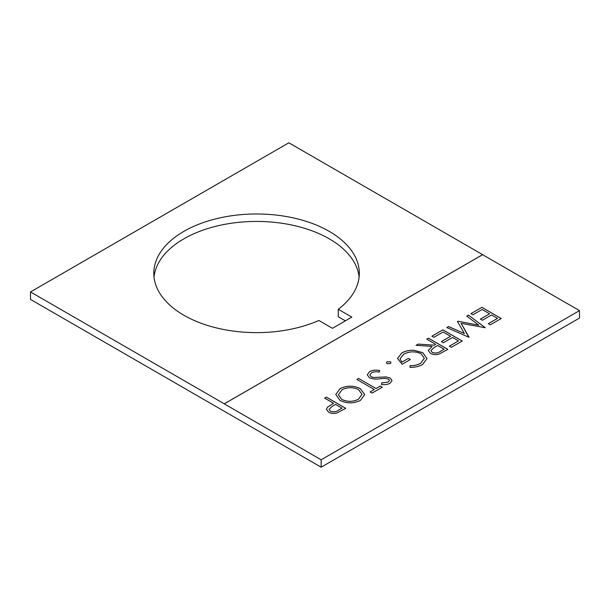 <?xml version="1.0" encoding="UTF-8"?>
<svg xmlns="http://www.w3.org/2000/svg" width="610" height="610" viewBox="0 0 610 610"><rect width="100%" height="100%" fill="white"/><g stroke="black" fill="none" stroke-linecap="round" stroke-linejoin="round"><path stroke-width="0.91" d="M329.217 231.35A102.762 59.33 0 0 0 217.236 218.494A102.762 59.33 0 0 0 153.796 273.303A102.762 59.33 0 0 0 183.9 315.256A102.762 59.33 0 0 0 318.885 320.471L332.45 328.31L351.825 317.116L338.26 309.285A102.762 59.33 0 0 0 359.32 273.303A102.762 59.33 0 0 0 329.217 231.35M359.115 277.031A102.762 59.33 0 0 0 329.217 238.807A102.762 59.33 0 0 0 220.24 225.265A102.762 59.33 0 0 0 154.002 277.031M422.761 352.656L427.038 358.535L422.509 364.551C419.032 366.488 414.861 367.426 410.004 367.38L410.08 365.703C414.114 365.703 417.614 364.925 420.58 363.369L424.316 358.284L421.098 353.708C415.113 351.108 409.295 351.276 403.629 354.227L400.015 358.916L401.883 362.119L408.342 358.39L410.332 359.534L402.127 364.269L397.507 358.451L401.792 352.992C405.109 351.017 409.127 350.102 413.854 350.262L422.761 352.656L427.038 358.558M387.098 361.76L390.331 361.76L391.002 362.698L390.331 363.629L387.098 363.629L386.435 362.683L387.098 361.76L390.331 361.76M369.37 377.765L367.296 374.814L369.66 371.543C372.641 370.087 376.019 369.767 379.786 370.59L379.13 372.1C376.385 371.528 373.892 371.726 371.642 372.695L369.881 375.013L371.132 376.782L373.732 377.476L386.122 376.934L390.156 378.009L392.024 380.564L389.904 383.377C387.464 384.567 384.651 384.925 381.463 384.46L381.845 382.866L388.112 382.119L389.454 380.381L388.501 379.062L384.719 378.352L380.183 378.741C376.21 379.389 372.603 379.062 369.37 377.765M358.657 378.467L376.05 388.509L380.266 386.069L382.256 387.22L372.069 393.099L370.087 391.948L374.311 389.515L356.919 379.473L358.657 378.467L376.05 388.509M339.999 388.669C346.747 385.39 353.518 385.367 360.312 388.6L364.681 394.571L360.518 400.343C353.716 403.69 346.884 403.721 340.037 400.419L335.759 394.51L339.999 388.707C346.747 385.421 353.518 385.398 360.312 388.639L360.312 388.6M579.5 310.627L482.617 254.698L224.266 403.858L321.15 459.787L579.5 310.627L579.5 318.054L321.15 467.207L30.5 299.403L30.5 291.946L288.85 142.793L482.617 254.66L224.266 403.82L30.5 291.946M324.627 398.116L326.365 397.118L345.74 408.303L337.238 412.878C334.082 413.832 331.215 413.603 328.622 412.185L326.396 409.341L327.57 407.114L333.571 403.279L324.627 398.116M426.725 339.175L428.464 338.169L447.839 349.355L439.307 353.975C436.12 355.012 433.176 354.814 430.485 353.388L428.296 350.514L432.101 346.388L416.043 345.336L418.193 344.101L434.251 345.153L435.67 344.337L426.725 339.175M431.941 336.163L442.868 329.85L462.25 341.036L451.316 347.349L449.334 346.198L458.522 340.891L452.559 337.452L443.371 342.759L441.381 341.608L450.569 336.301L443.119 332L433.931 337.307L431.941 336.163M478.827 325.221L466.711 316.087L468.457 315.08L485.278 327.738L461.129 323.323L468.793 337.254L446.848 327.555L448.594 326.548L464.393 333.525L457.439 321.44L457.836 321.211L478.827 325.221L457.836 321.211M470.943 313.639L481.87 307.333L501.252 318.519L490.318 324.833L488.328 323.681L497.524 318.374L491.561 314.935L482.373 320.242L480.383 319.091L489.571 313.784L482.121 309.483L472.933 314.79L470.943 313.639L481.87 307.333M321.15 459.787L321.15 467.207M345.367 320.845L338.26 316.742L338.26 309.285M324.657 398.139L326.365 397.118M326.365 397.148L345.71 408.319M326.396 409.356L327.57 407.114M327.57 407.152L333.571 403.279M329.049 409.356L330.353 411.216C333.373 412.329 336.079 412.009 338.474 410.24L342.012 408.159L335.553 404.43L332.122 406.359L329.049 409.356L330.353 411.178C333.373 412.291 336.079 411.971 338.474 410.202L342.012 408.159M360.312 388.639L364.681 394.586M335.759 394.525L339.999 388.707M338.352 394.792L341.775 399.451C347.357 402.059 352.915 402.005 358.451 399.283L362.004 394.342L358.581 389.615C353.03 387.022 347.517 387.075 342.05 389.775L338.352 394.792L341.775 399.413C347.357 402.02 352.915 401.967 358.451 399.245L362.004 394.304M376.05 388.547L380.266 386.069M380.266 386.107L382.226 387.236M370.117 391.971L374.311 389.515M356.949 379.489L358.657 378.505M367.296 374.837L369.66 371.543M369.66 371.581C372.641 370.125 376.019 369.805 379.786 370.628M369.881 375.013L371.132 376.782M371.132 376.82L373.732 377.476M373.732 377.514L386.122 376.934M386.122 376.972L390.156 378.009M390.156 378.048L392.024 380.587M381.471 384.468L381.845 382.866M381.845 382.905L388.112 382.119M388.112 382.157L389.454 380.381M390.331 361.799L391.002 362.714M386.435 362.706L387.098 361.799M410.004 367.38L410.08 365.703M410.08 365.741C414.114 365.741 417.614 364.963 420.58 363.407L420.58 363.369M420.58 363.407L424.316 358.322M400.015 358.916L401.883 362.119M401.883 362.157L408.342 358.39M408.342 358.428L410.294 359.557M397.507 358.474L401.792 352.992M401.792 353.03C405.109 351.047 409.127 350.14 413.854 350.3L413.854 350.262M413.854 350.3L422.761 352.694M426.756 339.19L428.464 338.169M428.464 338.207L447.809 349.37M428.296 350.536L432.101 346.388M416.104 345.344L418.193 344.101L434.251 345.153M434.251 345.191L435.67 344.337M432.231 352.427C435.326 353.51 438.071 353.152 440.481 351.345L444.111 349.21L437.652 345.481L434.076 347.517L430.934 350.597L432.231 352.389C435.326 353.48 438.071 353.114 440.481 351.307L444.111 349.21M430.934 350.636L432.231 352.389M431.971 336.179L442.868 329.85M442.868 329.888L462.212 341.051M449.364 346.221L458.522 340.891M441.411 341.63L450.569 336.301M466.734 316.11L468.457 315.08M468.457 315.111L485.247 327.753M469.029 337.116L461.129 323.323M446.886 327.57L448.594 326.548M448.594 326.586L464.393 333.525M481.87 307.371L501.214 318.534M488.366 323.704L497.524 318.374M480.413 319.114L489.571 313.784"/></g></svg>

